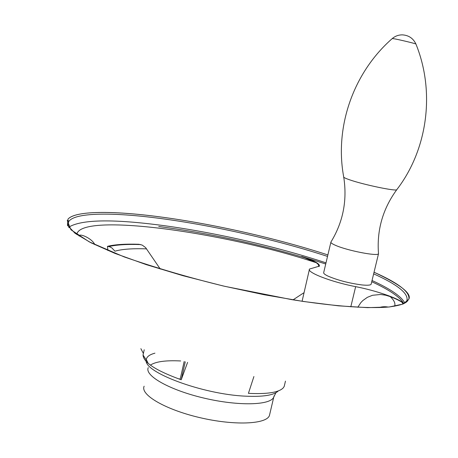<?xml version="1.0" encoding="UTF-8"?>
<svg xmlns="http://www.w3.org/2000/svg" width="458" height="458" viewBox="0 0 458 458"><rect width="100%" height="100%" fill="white"/><g stroke="black" fill="none" stroke-linecap="round" stroke-linejoin="round"><path stroke-width="0.69" d="M357.784 307.261L360.87 302.595L362.828 300.562L367.379 297.322L372.537 295.278L380.575 294.488L385.642 295.204L390.227 296.607C395.575 298.673 399.548 300.603 402.141 302.395L403.515 303.173C398.225 298.221 375.806 290.567 355.654 286.651L350.799 306.837M146.6 248.877C132.631 248.368 122.074 249.135 114.941 251.179L111.821 247.87L109.416 246.702L107.487 246.341C114.935 244.515 125.418 243.828 138.929 244.274L142.226 245.099L145.592 247.583L160.283 269.052M293.04 299.853L303.58 292.954M302.085 301.261L309.362 269.59M185.261 361.78L181.208 379.762L187.585 362.387M253.909 376.528L248.419 393.348C267.237 394.264 278.848 392.443 283.25 387.886L284.212 386.426L284.601 384.76M140.864 348.664L143.388 353.484L143.033 354.996C143.406 362.461 156.132 370.711 181.208 379.762M107.487 246.341L107.893 250.492M144.213 349.769L143.388 353.484M403.515 303.173C399.616 296.83 389.025 289.674 371.747 281.716M325.735 263.985L301.742 256.491L316.358 262.76L318.178 264.363L318.951 266.585M330.945 242.001L330.934 242.019C330.59 242.751 332.102 243.851 335.474 245.316C347.204 250.606 377.976 256.589 378.508 253.726L378.457 253.091M330.876 242.282L323.72 272.476C323.314 273.346 324.785 274.582 328.146 276.174C337.981 280.336 349.225 283.25 361.872 284.928C367.373 285.477 370.459 285.254 371.135 284.252L371.215 283.931M355.654 286.651C331.329 281.979 306.579 272.39 309.488 269.058L319.415 266.104C319.907 263.779 314.016 260.573 301.742 256.491M178.729 378.892L180.223 378.984M269.802 413.952L269.418 415.589C266.281 424.348 234.061 425.722 199.734 417.61C165.349 409.607 139.993 394.727 144.144 386.203M278.275 390.943C274.016 395.254 263.052 396.994 245.379 396.159C202.596 394.349 142.867 371.959 146.228 359.931C146.486 356.902 149.394 354.647 154.941 353.17M159.481 216.817C212.724 223.819 277.342 238.486 327.882 254.934C277.353 238.492 212.741 223.83 159.504 216.829C110.241 210.337 74.522 211.024 67.961 219.199C75.175 210.646 112.685 210.606 159.481 216.817M408.874 299.16C411.719 293.355 400.109 284.378 374.043 272.235C398.408 283.004 410.019 291.981 408.874 299.16L403.074 304.043L389.271 306.986L367.528 307.65L338.468 305.83L303.373 301.473L264.134 294.729L223.126 285.952L182.971 275.693L146.211 264.61L115.015 253.417L90.987 242.786L75.049 233.282L67.469 225.33L67.961 219.199M69.055 227.683L67.99 224.5L68.648 221.724C74.127 212.432 112.067 212.094 159.836 218.403C212.867 225.336 277.325 239.981 327.527 256.411M373.654 273.85C397.492 284.555 408.582 293.435 406.916 300.488M406.372 302.2L406.664 301.003L404.385 303.402M68.763 227.145C81.152 219.657 111.031 218.913 158.405 224.918C211.441 231.656 275.865 246.278 326.004 262.858M372.039 280.508C390.525 288.958 401.46 296.475 404.849 303.059M402.141 302.395L403.046 304.009M158.731 226.492C207.239 232.904 255.936 243.33 304.822 257.768M390.227 296.607C394.132 300.248 395.603 303.459 394.636 306.23M76.812 234.513C79.818 211.974 224.214 232.069 316.358 262.76M392.26 38.569L392.3 38.529C353.129 72.759 334.5 127.129 343.672 176.731C343.122 177.183 344.857 178.122 348.864 179.547C362.438 184.505 397.407 191.787 396.851 189.583C427.675 149.468 435.375 91.869 415.91 43.997L415.961 44.128M394.893 38.913C400.75 40.001 414.788 43.401 415.91 43.997C413.213 38.346 408.736 35.3 402.49 34.865C398.637 34.825 395.243 36.045 392.3 38.529L394.893 38.913M274.107 395.838L273.775 397.057C270.741 405.347 238.572 406.269 204.171 398.145C169.729 390.124 144.218 375.675 148.272 367.619M150.39 365.118C155.663 361.591 165.756 360.206 180.664 360.961M148.089 363.291C147.218 361.099 146.594 359.977 146.228 359.931L143.033 354.996M180.131 379.39L184.168 361.494M406.664 301.003C407.385 299.99 407.826 299.835 407.992 300.534C405.502 303.299 402.01 305.142 389.037 306.98C368.661 308.812 334.094 306.391 291.649 299.624L224.952 286.365C190.728 278.092 157.128 268.274 124.164 256.904L89.258 241.87L70.938 229.761L67.252 220.613C67.927 219.977 68.397 220.35 68.648 221.724L68.013 224.746M94.863 244.669C91.921 238.154 78.982 232.887 79.119 236.059M388.207 307.06C384.875 306.476 381.823 306.66 379.058 307.604M396.851 189.578C382.785 208.819 376.671 230.202 378.508 253.726M343.758 177.246C347.347 200.57 343.076 222.164 330.934 242.019M378.52 253.715L371.135 284.252M269.418 415.589L273.775 397.057L275.893 392.752M108.912 246.564C116.578 244.767 127.204 244.108 140.789 244.578M284.212 386.426L285.46 381.119"/></g></svg>
